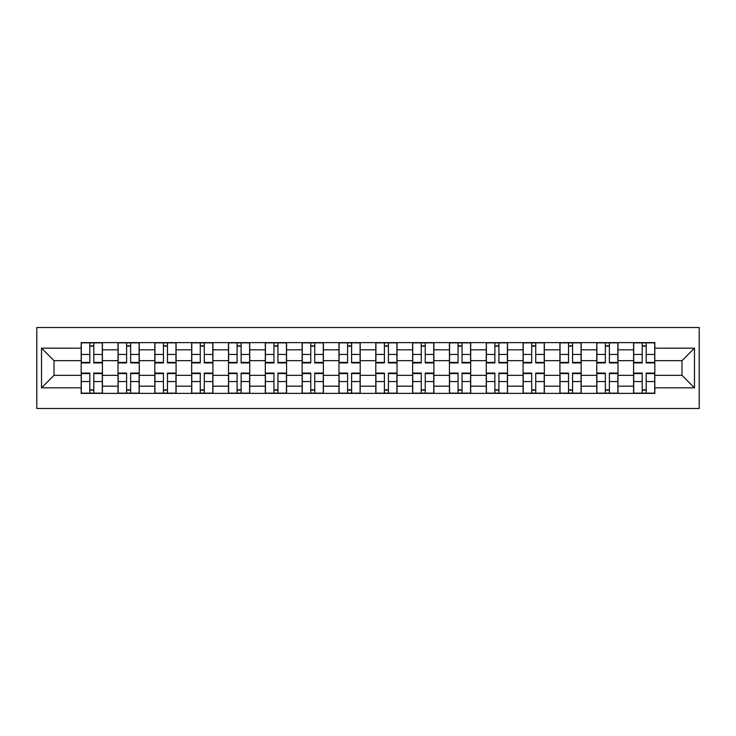 <?xml version="1.0" encoding="UTF-8"?>
<svg xmlns="http://www.w3.org/2000/svg" width="736" height="736" viewBox="0 0 736 736"><rect width="100%" height="100%" fill="white"/><g stroke="black" fill="none" stroke-linecap="round" stroke-linejoin="round"><path stroke-width="1.1" d="M36.8 408.489L699.2 408.489L699.2 327.511L36.8 327.511L36.8 408.489M118.008 393.374L118.008 349.821L102.424 349.821L102.424 393.374M102.424 349.821L102.424 342.626M118.008 349.821L118.008 342.626M139.251 342.626L139.251 393.374M154.836 393.374L154.836 342.626M176.079 342.626L176.079 393.374M191.664 393.374L191.664 342.626M212.906 342.626L212.906 393.374M228.482 393.374L228.482 342.626M249.734 342.626L249.734 393.374M265.31 393.374L265.31 342.626M286.562 342.626L286.562 393.374M302.137 393.374L302.137 342.626M323.38 342.626L323.38 393.374M338.965 393.374L338.965 342.626M360.208 342.626L360.208 393.374M375.792 393.374L375.792 342.626M397.035 342.626L397.035 393.374M412.62 393.374L412.62 342.626M433.863 342.626L433.863 393.374M449.438 393.374L449.438 342.626M470.69 342.626L470.69 393.374M486.266 393.374L486.266 342.626M507.518 342.626L507.518 393.374M523.094 393.374L523.094 342.626M544.336 342.626L544.336 393.374M559.921 393.374L559.921 342.626M581.164 342.626L581.164 393.374M596.749 393.374L596.749 342.626M617.992 342.626L617.992 393.374M633.576 393.374L633.576 342.626M633.576 375.314L617.992 375.314M596.749 375.314L581.164 375.314M559.921 375.314L544.336 375.314M523.094 375.314L507.518 375.314M486.266 375.314L470.69 375.314M449.438 375.314L433.863 375.314M412.62 375.314L397.035 375.314M375.792 375.314L360.208 375.314M338.965 375.314L323.38 375.314M302.137 375.314L286.562 375.314M265.31 375.314L249.734 375.314M228.482 375.314L212.906 375.314M191.664 375.314L176.079 375.314M154.836 375.314L139.251 375.314M118.008 375.314L102.424 375.314M633.576 360.686L617.992 360.686M596.749 360.686L581.164 360.686M559.921 360.686L544.336 360.686M523.094 360.686L507.518 360.686M486.266 360.686L470.69 360.686M449.438 360.686L433.863 360.686M412.62 360.686L397.035 360.686M375.792 360.686L360.208 360.686M338.965 360.686L323.38 360.686M302.137 360.686L286.562 360.686M265.31 360.686L249.734 360.686M228.482 360.686L212.906 360.686M191.664 360.686L176.079 360.686M154.836 360.686L139.251 360.686M118.008 360.686L102.424 360.686M54.032 375.314L81.181 375.314L81.181 360.686L54.032 360.686L54.032 375.314L41.52 387.826L41.52 348.174L81.181 348.174L81.181 360.686M654.819 360.686L654.819 375.314L681.968 375.314L681.968 360.686L654.819 360.686L654.819 342.626L81.181 342.626L81.181 348.174M654.819 348.174L694.48 348.174L694.48 387.826L654.819 387.826L654.819 375.314M81.181 375.314L81.181 393.374L654.819 393.374L654.819 387.826M81.181 387.826L41.52 387.826M93.812 389.832L89.801 389.832M89.801 346.168L93.812 346.168M130.64 389.832L126.62 389.832M126.62 346.168L130.64 346.168M167.458 389.832L163.447 389.832M163.447 346.168L167.458 346.168M204.286 389.832L200.275 389.832M200.275 346.168L204.286 346.168M241.114 389.832L237.102 389.832M237.102 346.168L241.114 346.168M277.941 389.832L273.93 389.832M273.93 346.168L277.941 346.168M314.769 389.832L310.758 389.832M310.758 346.168L314.769 346.168M351.596 389.832L347.576 389.832M347.576 346.168L351.596 346.168M388.424 389.832L384.404 389.832M384.404 346.168L388.424 346.168M425.242 389.832L421.231 389.832M421.231 346.168L425.242 346.168M462.07 389.832L458.059 389.832M458.059 346.168L462.07 346.168M498.898 389.832L494.886 389.832M494.886 346.168L498.898 346.168M535.725 389.832L531.714 389.832M531.714 346.168L535.725 346.168M572.553 389.832L568.542 389.832M568.542 346.168L572.553 346.168M609.38 389.832L605.36 389.832M605.36 346.168L609.38 346.168M646.199 389.832L642.188 389.832M642.188 346.168L646.199 346.168M41.52 348.174L54.032 360.686M681.968 375.314L694.48 387.826M681.968 360.686L694.48 348.174M93.812 362.425L102.304 362.425L102.304 362.922L93.812 362.922L93.812 342.856L102.304 342.856L89.801 342.856L89.801 362.922L81.3 362.922L81.3 342.856L89.801 342.856L81.3 342.856M102.304 362.425L102.304 342.856M89.801 345.929L93.812 345.929M89.801 373.575L81.3 373.575L81.3 373.078L89.801 373.078L89.801 393.144L81.3 393.144L93.812 393.144L93.812 373.078L102.304 373.078L102.304 393.144L93.812 393.144L102.304 393.144M81.3 373.575L81.3 393.144M93.812 390.071L89.801 390.071M130.64 362.425L139.132 362.425L139.132 362.922L130.64 362.922L130.64 342.856L139.132 342.856L126.62 342.856L126.62 362.922L118.128 362.922L118.128 342.856L126.62 342.856L118.128 342.856M139.132 362.425L139.132 342.856M126.62 345.929L130.64 345.929M167.458 362.425L175.959 362.425L175.959 362.922L167.458 362.922L167.458 342.856L175.959 342.856L163.447 342.856L163.447 362.922L154.946 362.922L154.946 342.856L163.447 342.856L154.946 342.856M175.959 362.425L175.959 342.856M163.447 345.929L167.458 345.929M126.62 373.575L118.128 373.575L118.128 373.078L126.62 373.078L126.62 393.144L118.128 393.144L130.64 393.144L130.64 373.078L139.132 373.078L139.132 393.144L130.64 393.144L139.132 393.144M118.128 373.575L118.128 393.144M130.64 390.071L126.62 390.071M163.447 373.575L154.946 373.575L154.946 373.078L163.447 373.078L163.447 393.144L154.946 393.144L167.458 393.144L167.458 373.078L175.959 373.078L175.959 393.144L167.458 393.144L175.959 393.144M154.946 373.575L154.946 393.144M167.458 390.071L163.447 390.071M204.286 362.425L212.787 362.425L212.787 362.922L204.286 362.922L204.286 342.856L212.787 342.856L200.275 342.856L200.275 362.922L191.774 362.922L191.774 342.856L200.275 342.856L191.774 342.856M212.787 362.425L212.787 342.856M200.275 345.929L204.286 345.929M241.114 362.425L249.614 362.425L249.614 362.922L241.114 362.922L241.114 342.856L249.614 342.856L237.102 342.856L237.102 362.922L228.602 362.922L228.602 342.856L237.102 342.856L228.602 342.856M249.614 362.425L249.614 342.856M237.102 345.929L241.114 345.929M277.941 362.425L286.442 362.425L286.442 362.922L277.941 362.922L277.941 342.856L286.442 342.856L273.93 342.856L273.93 362.922L265.429 362.922L265.429 342.856L273.93 342.856L265.429 342.856M286.442 362.425L286.442 342.856M273.93 345.929L277.941 345.929M200.275 373.575L191.774 373.575L191.774 373.078L200.275 373.078L200.275 393.144L191.774 393.144L204.286 393.144L204.286 373.078L212.787 373.078L212.787 393.144L204.286 393.144L212.787 393.144M191.774 373.575L191.774 393.144M204.286 390.071L200.275 390.071M237.102 373.575L228.602 373.575L228.602 373.078L237.102 373.078L237.102 393.144L228.602 393.144L241.114 393.144L241.114 373.078L249.614 373.078L249.614 393.144L241.114 393.144L249.614 393.144M228.602 373.575L228.602 393.144M241.114 390.071L237.102 390.071M273.93 373.575L265.429 373.575L265.429 373.078L273.93 373.078L273.93 393.144L265.429 393.144L277.941 393.144L277.941 373.078L286.442 373.078L286.442 393.144L277.941 393.144L286.442 393.144M265.429 373.575L265.429 393.144M277.941 390.071L273.93 390.071M314.769 362.425L323.27 362.425L323.27 362.922L314.769 362.922L314.769 342.856L323.27 342.856L310.758 342.856L310.758 362.922L302.257 362.922L302.257 342.856L310.758 342.856L302.257 342.856M323.27 362.425L323.27 342.856M310.758 345.929L314.769 345.929M310.758 373.575L302.257 373.575L302.257 373.078L310.758 373.078L310.758 393.144L302.257 393.144L314.769 393.144L314.769 373.078L323.27 373.078L323.27 393.144L314.769 393.144L323.27 393.144M302.257 373.575L302.257 393.144M314.769 390.071L310.758 390.071M351.596 362.425L360.088 362.425L360.088 362.922L351.596 362.922L351.596 342.856L360.088 342.856L347.576 342.856L347.576 362.922L339.084 362.922L339.084 342.856L347.576 342.856L339.084 342.856M360.088 362.425L360.088 342.856M347.576 345.929L351.596 345.929M347.576 373.575L339.084 373.575L339.084 373.078L347.576 373.078L347.576 393.144L339.084 393.144L351.596 393.144L351.596 373.078L360.088 373.078L360.088 393.144L351.596 393.144L360.088 393.144M339.084 373.575L339.084 393.144M351.596 390.071L347.576 390.071M388.424 362.425L396.916 362.425L396.916 362.922L388.424 362.922L388.424 342.856L396.916 342.856L384.404 342.856L384.404 362.922L375.912 362.922L375.912 342.856L384.404 342.856L375.912 342.856M396.916 362.425L396.916 342.856M384.404 345.929L388.424 345.929M384.404 373.575L375.912 373.575L375.912 373.078L384.404 373.078L384.404 393.144L375.912 393.144L388.424 393.144L388.424 373.078L396.916 373.078L396.916 393.144L388.424 393.144L396.916 393.144M375.912 373.575L375.912 393.144M388.424 390.071L384.404 390.071M425.242 362.425L433.743 362.425L433.743 362.922L425.242 362.922L425.242 342.856L433.743 342.856L421.231 342.856L421.231 362.922L412.73 362.922L412.73 342.856L421.231 342.856L412.73 342.856M433.743 362.425L433.743 342.856M421.231 345.929L425.242 345.929M421.231 373.575L412.73 373.575L412.73 373.078L421.231 373.078L421.231 393.144L412.73 393.144L425.242 393.144L425.242 373.078L433.743 373.078L433.743 393.144L425.242 393.144L433.743 393.144M412.73 373.575L412.73 393.144M425.242 390.071L421.231 390.071M462.07 362.425L470.571 362.425L470.571 362.922L462.07 362.922L462.07 342.856L470.571 342.856L458.059 342.856L458.059 362.922L449.558 362.922L449.558 342.856L458.059 342.856L449.558 342.856M470.571 362.425L470.571 342.856M458.059 345.929L462.07 345.929M458.059 373.575L449.558 373.575L449.558 373.078L458.059 373.078L458.059 393.144L449.558 393.144L462.07 393.144L462.07 373.078L470.571 373.078L470.571 393.144L462.07 393.144L470.571 393.144M449.558 373.575L449.558 393.144M462.07 390.071L458.059 390.071M498.898 362.425L507.398 362.425L507.398 362.922L498.898 362.922L498.898 342.856L507.398 342.856L494.886 342.856L494.886 362.922L486.386 362.922L486.386 342.856L494.886 342.856L486.386 342.856M507.398 362.425L507.398 342.856M494.886 345.929L498.898 345.929M494.886 373.575L486.386 373.575L486.386 373.078L494.886 373.078L494.886 393.144L486.386 393.144L498.898 393.144L498.898 373.078L507.398 373.078L507.398 393.144L498.898 393.144L507.398 393.144M486.386 373.575L486.386 393.144M498.898 390.071L494.886 390.071M535.725 362.425L544.226 362.425L544.226 362.922L535.725 362.922L535.725 342.856L544.226 342.856L531.714 342.856L531.714 362.922L523.213 362.922L523.213 342.856L531.714 342.856L523.213 342.856M544.226 362.425L544.226 342.856M531.714 345.929L535.725 345.929M531.714 373.575L523.213 373.575L523.213 373.078L531.714 373.078L531.714 393.144L523.213 393.144L535.725 393.144L535.725 373.078L544.226 373.078L544.226 393.144L535.725 393.144L544.226 393.144M523.213 373.575L523.213 393.144M535.725 390.071L531.714 390.071M572.553 362.425L581.054 362.425L581.054 362.922L572.553 362.922L572.553 342.856L581.054 342.856L568.542 342.856L568.542 362.922L560.041 362.922L560.041 342.856L568.542 342.856L560.041 342.856M581.054 362.425L581.054 342.856M568.542 345.929L572.553 345.929M568.542 373.575L560.041 373.575L560.041 373.078L568.542 373.078L568.542 393.144L560.041 393.144L572.553 393.144L572.553 373.078L581.054 373.078L581.054 393.144L572.553 393.144L581.054 393.144M560.041 373.575L560.041 393.144M572.553 390.071L568.542 390.071M609.38 362.425L617.872 362.425L617.872 362.922L609.38 362.922L609.38 342.856L617.872 342.856L605.36 342.856L605.36 362.922L596.868 362.922L596.868 342.856L605.36 342.856L596.868 342.856M617.872 362.425L617.872 342.856M605.36 345.929L609.38 345.929M605.36 373.575L596.868 373.575L596.868 373.078L605.36 373.078L605.36 393.144L596.868 393.144L609.38 393.144L609.38 373.078L617.872 373.078L617.872 393.144L609.38 393.144L617.872 393.144M596.868 373.575L596.868 393.144M609.38 390.071L605.36 390.071M646.199 362.425L654.7 362.425L654.7 362.922L646.199 362.922L646.199 342.856L654.7 342.856L642.188 342.856L642.188 362.922L633.696 362.922L633.696 342.856L642.188 342.856L633.696 342.856M654.7 362.425L654.7 342.856M642.188 345.929L646.199 345.929M642.188 373.575L633.696 373.575L633.696 373.078L642.188 373.078L642.188 393.144L633.696 393.144L646.199 393.144L646.199 373.078L654.7 373.078L654.7 393.144L646.199 393.144L654.7 393.144M633.696 373.575L633.696 393.144M646.199 390.071L642.188 390.071M596.749 349.821L581.164 349.821M559.921 349.821L544.336 349.821M523.094 349.821L507.518 349.821M486.266 349.821L470.69 349.821M449.438 349.821L433.863 349.821M412.62 349.821L397.035 349.821M375.792 349.821L360.208 349.821M338.965 349.821L323.38 349.821M302.137 349.821L286.562 349.821M265.31 349.821L249.734 349.821M228.482 349.821L212.906 349.821M191.664 349.821L176.079 349.821M154.836 349.821L139.251 349.821M633.576 349.821L617.992 349.821M596.749 386.179L581.164 386.179M559.921 386.179L544.336 386.179M523.094 386.179L507.518 386.179M486.266 386.179L470.69 386.179M449.438 386.179L433.863 386.179M412.62 386.179L397.035 386.179M375.792 386.179L360.208 386.179M338.965 386.179L323.38 386.179M302.137 386.179L286.562 386.179M265.31 386.179L249.734 386.179M228.482 386.179L212.906 386.179M191.664 386.179L176.079 386.179M154.836 386.179L139.251 386.179M118.008 386.179L102.424 386.179M633.576 386.179L617.992 386.179M93.812 354.458L102.304 354.458M81.3 362.425L89.801 362.425M81.3 354.458L89.801 354.458M89.801 381.542L81.3 381.542M102.304 373.575L93.812 373.575M102.304 381.542L93.812 381.542M130.64 354.458L139.132 354.458M118.128 362.425L126.62 362.425M118.128 354.458L126.62 354.458M167.458 354.458L175.959 354.458M154.946 362.425L163.447 362.425M154.946 354.458L163.447 354.458M126.62 381.542L118.128 381.542M139.132 373.575L130.64 373.575M139.132 381.542L130.64 381.542M163.447 381.542L154.946 381.542M175.959 373.575L167.458 373.575M175.959 381.542L167.458 381.542M204.286 354.458L212.787 354.458M191.774 362.425L200.275 362.425M191.774 354.458L200.275 354.458M241.114 354.458L249.614 354.458M228.602 362.425L237.102 362.425M228.602 354.458L237.102 354.458M277.941 354.458L286.442 354.458M265.429 362.425L273.93 362.425M265.429 354.458L273.93 354.458M200.275 381.542L191.774 381.542M212.787 373.575L204.286 373.575M212.787 381.542L204.286 381.542M237.102 381.542L228.602 381.542M249.614 373.575L241.114 373.575M249.614 381.542L241.114 381.542M273.93 381.542L265.429 381.542M286.442 373.575L277.941 373.575M286.442 381.542L277.941 381.542M314.769 354.458L323.27 354.458M302.257 362.425L310.758 362.425M302.257 354.458L310.758 354.458M310.758 381.542L302.257 381.542M323.27 373.575L314.769 373.575M323.27 381.542L314.769 381.542M351.596 354.458L360.088 354.458M339.084 362.425L347.576 362.425M339.084 354.458L347.576 354.458M347.576 381.542L339.084 381.542M360.088 373.575L351.596 373.575M360.088 381.542L351.596 381.542M388.424 354.458L396.916 354.458M375.912 362.425L384.404 362.425M375.912 354.458L384.404 354.458M384.404 381.542L375.912 381.542M396.916 373.575L388.424 373.575M396.916 381.542L388.424 381.542M425.242 354.458L433.743 354.458M412.73 362.425L421.231 362.425M412.73 354.458L421.231 354.458M421.231 381.542L412.73 381.542M433.743 373.575L425.242 373.575M433.743 381.542L425.242 381.542M462.07 354.458L470.571 354.458M449.558 362.425L458.059 362.425M449.558 354.458L458.059 354.458M458.059 381.542L449.558 381.542M470.571 373.575L462.07 373.575M470.571 381.542L462.07 381.542M498.898 354.458L507.398 354.458M486.386 362.425L494.886 362.425M486.386 354.458L494.886 354.458M494.886 381.542L486.386 381.542M507.398 373.575L498.898 373.575M507.398 381.542L498.898 381.542M535.725 354.458L544.226 354.458M523.213 362.425L531.714 362.425M523.213 354.458L531.714 354.458M531.714 381.542L523.213 381.542M544.226 373.575L535.725 373.575M544.226 381.542L535.725 381.542M572.553 354.458L581.054 354.458M560.041 362.425L568.542 362.425M560.041 354.458L568.542 354.458M568.542 381.542L560.041 381.542M581.054 373.575L572.553 373.575M581.054 381.542L572.553 381.542M609.38 354.458L617.872 354.458M596.868 362.425L605.36 362.425M596.868 354.458L605.36 354.458M605.36 381.542L596.868 381.542M617.872 373.575L609.38 373.575M617.872 381.542L609.38 381.542M646.199 354.458L654.7 354.458M633.696 362.425L642.188 362.425M633.696 354.458L642.188 354.458M642.188 381.542L633.696 381.542M654.7 373.575L646.199 373.575M654.7 381.542L646.199 381.542"/></g></svg>
